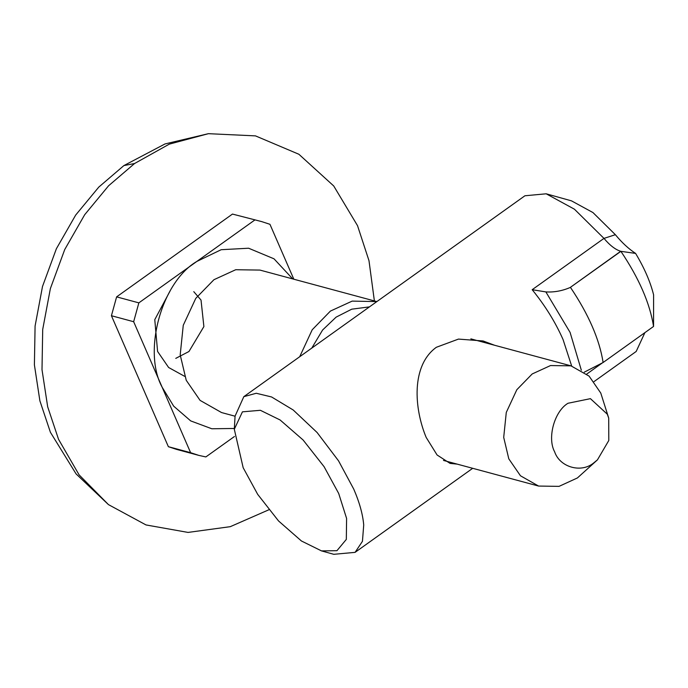 <?xml version="1.0" encoding="UTF-8"?>
<svg xmlns="http://www.w3.org/2000/svg" width="688" height="688" viewBox="0 0 688 688"><rect width="100%" height="100%" fill="white"/><g stroke="black" fill="none" stroke-linecap="round" stroke-linejoin="round"><path stroke-width="1.03" d="M261.784 221.631L232.475 214.071L261.784 221.631L269.954 224.314L293.828 279.216M138.856 302.866L133.661 321.717L111.422 315.723L116.616 296.872L138.856 302.866L254.715 220.065M190.61 452.687L198.789 455.379L176.541 449.384L168.371 446.693L190.61 452.687L133.661 321.717M198.789 455.379L205.85 456.935L234.445 436.502M376.852 301.593L352.161 301.112L330.412 311.079L312.214 329.767L299.701 356.728M116.616 296.872L232.475 214.071M168.371 446.693L111.422 315.723M374.384 300.931L368.992 260.7L357.528 225.673L333.732 185.975L298.884 154.258L255.472 135.88L208.412 133.678L165.025 143.938L123.9 165.576L98.788 187.102L75.68 215.069L56.382 248.738L42.501 286.483L35.088 326.026L34.4 364.881L39.887 400.829L50.405 432.288L76.093 473.92L108.446 504.605L146.019 524.944L188.039 532.417L230.274 526.673L268.87 509.774M208.412 133.678L169.274 144.145L134.564 163.52L108.584 185.777L84.693 214.708L64.741 249.52L50.379 288.556L42.708 329.457L42.002 369.637L47.678 406.806L58.549 439.34L79.094 474.858L108.446 504.605M608.708 418.089L600.787 393.089L589.109 376.13L570.988 365.853L550.529 365.552L532.185 373.962L516.834 389.709L506.282 412.43L503.702 437.379L508.793 458.827L520.472 475.786L538.592 486.063L559.052 486.364L577.404 477.954L597.451 459.851L608.803 440.483L608.708 418.089L607.289 414.193L590.424 398.662L568.021 403.254C554.416 411.226 547.055 437.938 554.64 451.827C559.86 467.393 581.455 473.413 593.899 462.775L597.451 459.851M457.167 464.116L450.09 463.402L437.078 454.983L426.164 437.396C413.995 408.165 411.114 365.509 436.347 347.285L458.466 339.089L483.088 340.964L494.569 345.256M570.455 287.386C588.601 314.382 599.489 339.416 603.118 362.499L653.557 326.447L653.6 294.825C650.332 281.753 644.329 267.95 635.592 253.408L620.894 251.335L570.18 287.498C562.156 290.929 554.055 292.4 545.868 291.91L532.185 289.7C545.145 305.618 555.431 322.233 563.059 339.562L571.676 366.042M584.284 372.156L603.118 362.499M333.783 554.313L355.077 552.361L362.447 541.318L363.72 524.978C362.817 514.366 359.497 502.421 353.761 489.142L338.556 460.865L317.099 432.511L293.2 409.988L271.588 396.967L256.263 393.269L243.827 396.658L235.072 416.128M243.819 396.666L524.918 195.77L546.186 193.801L574.446 209.212L603.978 238.392C609.852 245.384 615.459 249.692 620.808 251.318L620.894 251.335C639.04 278.33 649.928 303.365 653.557 326.447M644.897 332.639L636.185 351.465L594.036 381.591M635.592 253.408C628.703 248.927 621.969 242.692 615.373 234.703L592.953 212.558L571.504 200.862L546.186 193.801M620.696 251.283L570.18 287.498M338.694 493.468L346.597 518.442L346.322 539.401L336.939 550.692L321.502 550.89L301.439 540.992L278.545 520.954L257.69 494.362L243.174 467.728L234.307 429.269L242.434 411.837L260.374 410.297L280.102 419.972L303.098 439.993L324.091 466.688L338.694 493.468M292.71 278.915L274.013 258.817L248.617 248.222L221.166 249.71L196.785 261.466C161.577 282.114 142.519 351.267 162.136 387.206L173.66 406.135L190.696 420.901L211.827 428.77L234.35 428.469M235.064 416.206L221.553 412.559L200.079 400.382L186.233 380.283L180.196 354.862L183.257 325.295L195.77 298.36L213.951 279.698L235.7 269.73L259.952 270.083L376.405 301.473M134.564 163.52L123.9 165.576M369.456 306.874L351.749 309.179L336.114 317.134L322.612 329.999L311.776 348.102M350.398 320.496L340.801 327.359M581.343 370.239L570.094 332.416L545.868 291.91M602.731 362.645L586.769 374.057M615.373 234.703L603.978 238.392L532.185 289.7M538.592 486.063L443.493 460.435M570.988 365.853L470.867 338.866M184.668 376.345L168.62 367.495L157.586 351.448L154.774 319.653L170.177 290.826M193.784 291.669L201.025 300.071L203.889 326.568L188.959 351.508L175.767 358.379M355.085 552.352L472.699 468.304M321.158 550.796L333.818 554.322M234.307 429.269L235.064 416.154"/></g></svg>
